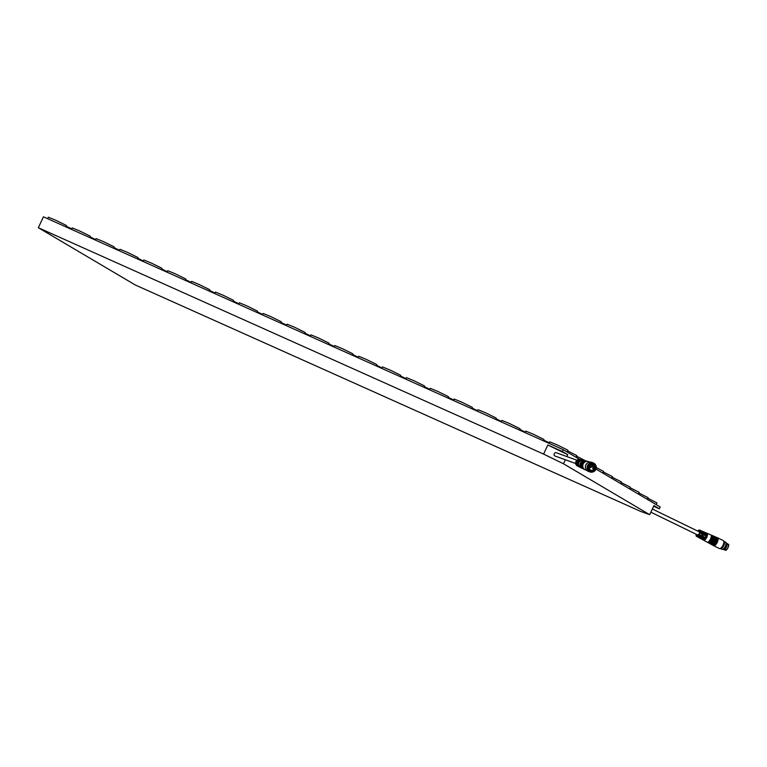<?xml version="1.0" encoding="UTF-8"?>
<svg xmlns="http://www.w3.org/2000/svg" width="767" height="767" viewBox="0 0 767 767"><rect width="100%" height="100%" fill="white"/><g stroke="black" fill="none" stroke-linecap="round" stroke-linejoin="round"><path stroke-width="1.15" d="M603.245 471.916L612.421 476.614L611.644 478.292M596.266 467.554L603.514 471.35L602.728 473.028M612.162 477.179L621.337 481.877L620.561 483.555M621.078 482.443L630.253 487.141L629.467 488.819M576.506 456.125L585.662 460.871M629.995 487.707L638.595 491.983L639.16 492.414L638.384 494.082M567.599 450.852L576.774 455.56L575.988 457.237M543.726 440.162L549.201 442.789M519.853 429.462L525.328 432.099M495.981 418.772L501.455 421.399M472.108 408.073L477.582 410.709M638.901 492.97L648.077 497.678L647.3 499.346M548.961 443.297L549.661 441.811L557.226 444.918L567.283 449.874L567.858 450.296L567.072 451.974M525.088 432.607L525.788 431.112L533.353 434.218L543.41 439.175L543.985 439.596L543.419 440.814M501.215 421.908L501.915 420.421L509.48 423.528L519.537 428.485L520.112 428.906L519.547 430.124M477.352 411.217L478.042 409.722L485.607 412.828L495.664 417.785L496.239 418.207L495.674 419.424M453.479 400.518L454.169 399.032L461.734 402.138L471.791 407.095L472.367 407.517L471.801 408.725M429.606 389.818L430.297 388.332L437.861 391.438L447.928 396.395L448.494 396.817L447.928 398.035M448.235 397.383L453.709 400.01M647.818 498.234L656.993 502.941L656.207 504.609M405.733 379.128L406.424 377.632L413.988 380.748L424.055 385.696L424.621 386.127L424.055 387.335M424.362 386.683L429.836 389.32M381.861 368.428L382.551 366.942L390.115 370.049L400.182 375.005L400.748 375.427L400.182 376.645M400.489 375.993L405.964 378.62M357.988 357.738L358.678 356.243L366.243 359.359L376.309 364.306L376.885 364.728L376.309 365.945M376.616 365.293L382.091 367.92M334.115 347.039L334.805 345.553L342.37 348.659L352.437 353.616L353.012 354.038L352.437 355.255M352.743 354.594L358.227 357.23M310.242 336.349L310.932 334.853L318.497 337.959L328.564 342.916L329.139 343.338L328.573 344.556M328.87 343.904L334.354 346.531M286.369 325.649L287.069 324.163L294.624 327.269L304.691 332.226L305.266 332.648L304.7 333.866M304.998 333.204L310.482 335.841M262.496 314.959L263.196 313.463L270.751 316.57L280.818 321.526L281.393 321.948L280.827 323.166M281.125 322.514L286.609 325.141M238.623 304.259L239.323 302.773L246.878 305.88L256.945 310.836L257.52 311.258L256.955 312.466M257.261 311.814L262.736 314.451M214.75 293.56L215.45 292.074L223.005 295.18L233.072 300.137L233.647 300.559L233.082 301.776M233.389 301.124L238.863 303.751M190.878 282.87L191.577 281.374L199.142 284.49L209.199 289.437L209.775 289.868L209.209 291.077M209.516 290.425L214.99 293.061M167.005 272.17L167.705 270.684L175.269 273.79L185.326 278.747L185.902 279.169L185.336 280.386M185.643 279.725L191.117 282.361M143.132 261.48L143.832 259.984L151.396 263.1L161.453 268.047L162.029 268.469L161.463 269.687M161.77 269.035L167.244 271.662M119.259 250.78L119.959 249.294L127.523 252.401L137.581 257.357L138.156 257.779L137.59 258.997M137.897 258.335L143.371 260.972M95.396 240.09L96.086 238.595L103.65 241.701L113.708 246.658L114.283 247.079L113.717 248.297M114.024 247.645L119.499 250.272M71.523 229.391L72.213 227.904L79.778 231.011L89.835 235.968L90.41 236.389L89.844 237.607M90.151 236.945L95.626 239.582M47.65 218.7L48.34 217.205L55.905 220.311L65.972 225.268L66.537 225.69L65.972 226.907M66.278 226.255L71.753 228.882M653.647 506.23L659.352 508.789L660.195 506.968L595.969 469.03M579.67 459.414L563.17 449.663L43.441 216.812L38.35 227.722L135.375 285.027L640.618 511.388L649.697 514.686L563.496 463.776L565.365 459.769M563.17 449.663L562.326 451.485L547.83 444.994L543.592 454.083L38.35 227.722M659.352 508.789L653.944 505.597L649.697 514.686M566.851 456.576L567.733 454.678L562.326 451.485M563.496 463.776L543.592 454.083M547.83 444.994L567.733 454.678M697.625 531.042L698.756 530.524A3.01 1.198 116 0 1 699.168 533.611A3.01 1.198 116 0 1 696.378 535.404L696.081 534.206M703.751 536.747L703.56 536.555A3.73 1.486 -64 0 1 700.846 538.712L698.258 537.293A3.586 1.429 116 0 1 697.903 536.775M704.576 537.044A3.777 1.505 116 0 1 701.815 539.239A3.777 1.505 116 0 1 701.45 538.731M700.118 534.973L699.84 534.752A3.528 1.409 -64 0 1 697.289 536.766L696.484 536.325A3.49 1.39 116 0 1 696.148 534.446M700.856 535.241A3.586 1.429 116 0 1 698.258 537.293M697.845 530.937A3.49 1.39 116 0 1 699.533 530.045A3.49 1.39 116 0 1 699.341 533.669A3.49 1.39 116 0 1 696.484 536.325M710.683 534.839A4.065 1.62 116 0 1 710.721 534.848A4.065 1.62 116 0 1 710.501 539.076A4.065 1.62 116 0 1 707.251 542.202A4.065 1.62 116 0 1 707.164 542.164L701.815 539.239M706.273 535.404L707.203 533.401A3.873 1.544 116 0 1 706.781 537.274A3.873 1.544 116 0 1 704.001 540.284L704.959 538.233M707.203 533.401L706.186 532.969A3.825 1.524 -64 0 1 705.765 536.785A3.825 1.524 -64 0 1 703.023 539.757L704.001 540.284M702.61 533.688L703.483 531.809A3.682 1.467 116 0 1 703.061 535.471A3.682 1.467 116 0 1 700.434 538.338L701.316 536.459M703.483 531.809L702.467 531.378A3.624 1.448 -64 0 1 702.045 534.982A3.624 1.448 -64 0 1 699.466 537.801L700.434 538.338M711.431 535.433A3.864 1.534 116 0 1 711.469 535.443A3.864 1.534 116 0 1 711.258 539.45A3.864 1.534 116 0 1 708.171 542.422A3.864 1.534 116 0 1 708.085 542.384A3.864 1.534 116 0 1 708.008 542.336M707.634 542.231A4.113 1.639 -64 0 0 707.97 542.605A4.113 1.639 -64 0 0 708.056 542.643A4.113 1.639 -64 0 0 711.345 539.479A4.113 1.639 -64 0 0 711.565 535.213A4.113 1.639 -64 0 0 711.536 535.203A4.113 1.639 -64 0 0 711.067 535.184M711.565 535.213L712.409 535.577A4.151 1.659 116 0 1 712.409 535.577A4.151 1.659 116 0 1 712.188 539.891A4.151 1.659 116 0 1 708.871 543.084A4.151 1.659 116 0 1 708.775 543.046A4.151 1.659 116 0 1 708.689 542.988M712.831 536.028L713.157 536.171A3.95 1.572 116 0 1 712.946 540.275A3.95 1.572 116 0 1 709.705 543.266L709.389 543.094M709.254 543.122A4.199 1.668 -64 0 0 709.58 543.487A4.199 1.668 -64 0 0 713.032 540.304A4.199 1.668 -64 0 0 713.262 535.941A4.199 1.668 -64 0 0 712.764 535.903M713.262 535.941L714.106 536.306A4.238 1.687 116 0 1 713.876 540.706A4.238 1.687 116 0 1 710.395 543.928L709.58 543.487M714.528 536.756L714.854 536.9A4.036 1.611 116 0 1 714.633 541.09A4.036 1.611 116 0 1 711.316 544.148L711.009 543.976M710.865 544.004A4.286 1.707 -64 0 0 711.201 544.369A4.286 1.707 -64 0 0 714.719 541.118A4.286 1.707 -64 0 0 714.949 536.67A4.286 1.707 -64 0 0 714.461 536.632M714.949 536.67L715.793 537.025A4.334 1.726 116 0 1 715.563 541.531A4.334 1.726 116 0 1 712.006 544.81L711.201 544.369M716.225 537.485L716.541 537.619A4.123 1.639 116 0 1 716.32 541.905A4.123 1.639 116 0 1 712.936 545.04L712.629 544.867M712.476 544.896A4.372 1.745 -64 0 0 712.811 545.26A4.372 1.745 -64 0 0 716.407 541.933A4.372 1.745 -64 0 0 716.646 537.389A4.372 1.745 -64 0 0 716.148 537.351M717.452 537.744A4.42 1.764 116 0 1 717.49 537.753A4.42 1.764 116 0 1 717.519 537.772A4.42 1.764 116 0 1 717.25 542.346A4.42 1.764 116 0 1 713.722 545.74A4.42 1.764 116 0 1 713.655 545.711A4.42 1.764 116 0 1 713.626 545.701L712.811 545.26M723.243 540.562A4.42 1.764 116 0 1 723.319 540.591A4.42 1.764 116 0 1 723.003 545.251A4.42 1.764 116 0 1 719.513 548.558A4.42 1.764 116 0 1 719.446 548.53A4.42 1.764 116 0 1 719.379 548.501M699.533 530.045L700.386 530.409A3.528 1.409 116 0 1 700.482 533.391L701.489 533.88A3.586 1.429 -64 0 0 701.402 530.85A3.586 1.429 -64 0 0 700.77 530.879M701.402 530.85L704.106 532.01A3.73 1.486 116 0 1 704.192 535.193L705.209 535.682A3.777 1.505 -64 0 0 705.122 532.451A3.777 1.505 -64 0 0 704.499 532.471M723.463 549.431A3.519 1.4 -64 0 0 723.655 549.575A3.519 1.4 -64 0 0 723.722 549.603A3.519 1.4 -64 0 0 726.512 546.9A3.519 1.4 -64 0 0 726.79 543.295A3.519 1.4 -64 0 0 726.732 543.257A3.519 1.4 -64 0 0 726.502 543.199M723.022 549.201A3.519 1.4 -64 0 0 723.243 549.373A3.519 1.4 -64 0 0 726.1 546.698A3.519 1.4 -64 0 0 726.311 543.055A3.519 1.4 -64 0 0 726.042 542.998M723.089 549.172A3.413 1.361 -64 0 0 723.195 549.239A3.413 1.361 -64 0 0 725.975 546.641A3.413 1.361 -64 0 0 726.186 543.103A3.413 1.361 -64 0 0 726.061 543.065M723.166 549.086A3.413 1.361 -64 0 0 723.463 548.999A3.413 1.361 -64 0 0 725.563 546.44A3.413 1.361 -64 0 0 726.157 543.467A3.413 1.361 -64 0 0 726.052 543.18M720.338 548.472A4.017 1.601 -64 0 0 720.539 548.616L722.025 549.345A4.017 1.601 -64 0 0 722.821 549.287A4.017 1.601 -64 0 0 725.294 546.277A4.017 1.601 -64 0 0 725.994 542.787A4.017 1.601 -64 0 0 725.544 542.116L724.048 541.397A4.017 1.601 -64 0 0 723.818 541.329M720.539 548.616A4.017 1.601 -64 0 0 723.799 545.558A4.017 1.601 -64 0 0 724.048 541.397M721.968 546.976A3.413 1.361 -64 0 0 723.08 545.232A3.413 1.361 -64 0 0 723.645 543.535M728.19 544.349C730.079 543.851 726.454 551.626 725.505 550.092M585.029 460.718A4.065 3.73 110 0 0 582.076 468.273L579.708 467.113A3.777 3.461 110 0 1 577.944 462.894L577.925 462.942M579.497 466.998A3.73 3.413 -70 0 1 577.532 462.75M579.277 466.902L578.126 466.336A3.586 3.289 110 0 1 576.439 462.367L576.429 462.415M577.915 466.211A3.528 3.241 -70 0 1 576.036 462.223M579.9 459.471A3.49 3.193 110 0 0 577.513 466.02M578.951 462.443A3.873 3.547 110 0 0 579.919 467.132L579.488 466.921A3.825 3.499 -70 0 1 582.652 460.133L583.131 460.248A3.873 3.547 110 0 0 583.121 460.248A3.873 3.547 110 0 0 578.951 462.443M580.907 459.711L581.386 459.826A3.682 3.375 110 0 0 578.337 466.355L577.906 466.144A3.624 3.327 -70 0 1 580.907 459.711L580.887 459.749M585.806 460.909A4.151 3.806 110 0 0 582.795 468.627L582.441 468.455A4.113 3.768 -70 0 1 582.441 468.455A4.113 3.768 -70 0 1 585.422 460.814M583.399 461.293A3.902 3.576 110 0 0 581.367 466.873M583.332 468.886A4.199 3.845 -70 0 1 586.199 461.005M586.582 461.101A4.238 3.883 110 0 0 583.697 469.068M584.118 461.485A3.988 3.662 110 0 0 582.048 467.189M584.051 469.241A4.286 3.931 -70 0 1 586.976 461.197M587.359 461.293A4.334 3.969 110 0 0 584.416 469.423M584.847 461.686A4.075 3.739 110 0 0 582.738 467.506M584.77 469.596A4.372 4.008 -70 0 1 587.752 461.389M589.813 462.079L588.337 461.542A4.42 4.046 110 0 0 584.953 469.692A4.42 4.046 110 0 0 584.962 469.701A4.42 4.046 110 0 0 585.317 469.845L586.793 470.382M584.837 460.67L582.652 460.133M580.322 459.577A3.528 3.241 110 0 0 576.669 460.862L577.081 461.005A3.586 3.289 -70 0 1 580.753 459.682M582.038 459.999A3.73 3.413 110 0 0 578.165 461.379L578.577 461.523A3.777 3.461 -70 0 1 582.46 460.095M582.671 461.101A3.816 3.499 110 0 0 580.686 466.557M588.03 462.654A4.42 4.046 110 0 0 585.796 468.8M590.657 470.133L589.737 470.181A3.365 3.078 110 0 0 589.852 470.19M592.038 464.188A3.365 3.078 110 0 0 591.951 464.121L592.613 464.754M590.83 470.181A2.857 2.617 110 0 0 594.454 468.608A2.857 2.617 110 0 0 593.016 464.898A2.857 2.617 110 0 0 590.83 470.181M593.831 467.563A0.805 0.738 110 0 0 592.814 468.004A0.805 0.738 110 0 0 593.217 469.049A0.805 0.738 110 0 0 593.831 467.563M593.121 465.272A0.805 0.738 110 0 0 592.105 465.713A0.805 0.738 110 0 0 592.508 466.758A0.805 0.738 110 0 0 593.121 465.272M590.935 466.154A0.805 0.738 110 0 0 589.919 466.595A0.805 0.738 110 0 0 590.322 467.64A0.805 0.738 110 0 0 590.935 466.154M576.822 460.19L556.257 452.731A1.755 1.611 110 0 0 554.215 453.68A1.755 1.611 110 0 0 555.059 456.029L575.624 463.498M590.254 471.619A4.42 4.046 110 0 0 595.758 469.394A4.42 4.046 110 0 0 593.984 463.613A4.42 4.046 110 0 0 588.471 465.847A4.42 4.046 110 0 0 590.254 471.619M593.984 463.508A4.516 4.142 -70 0 1 590.542 471.849A4.516 4.142 -70 0 1 588.27 465.991A4.516 4.142 -70 0 1 593.984 463.508M590.369 471.782A4.516 4.142 -70 0 1 587.925 465.866A4.516 4.142 -70 0 1 593.447 463.297M590.465 470.689A3.461 3.173 -70 0 1 593.112 464.294A3.461 3.173 -70 0 1 594.789 468.934A3.461 3.173 -70 0 1 590.465 470.689M590.446 471.206A3.969 3.634 -70 0 1 588.845 466.029A3.969 3.634 -70 0 1 593.792 464.025A3.969 3.634 -70 0 1 595.384 469.212A3.969 3.634 -70 0 1 590.446 471.206M592.853 471.945A4.823 4.42 -70 0 1 587.56 465.713A4.823 4.42 -70 0 1 595.46 464.764M590.935 470.229A3.461 3.173 -70 0 1 589.948 470.363A3.614 3.308 -70 0 0 590.772 470.171M589.986 471.964L588.318 471.369A4.823 4.42 -70 0 1 585.892 465.109A4.823 4.42 -70 0 1 591.606 462.309L593.274 462.913M585.547 467.774A4.516 4.142 -70 0 1 587.177 463.278M592.728 464.792A3.614 3.308 -70 0 0 592.22 464.121A3.461 3.173 -70 0 1 592.881 464.85M728.151 544.225A3.269 1.304 116 0 1 728.267 544.282A3.269 1.304 116 0 1 728.008 547.638A3.269 1.304 116 0 1 725.409 550.16A3.269 1.304 116 0 1 725.39 550.15M707.97 542.605L708.775 543.046M719.446 548.53L713.655 545.711M705.122 532.451L710.721 534.848M716.646 537.389L717.49 537.753M723.319 540.591L717.519 537.772M726.79 543.295L728.267 544.282C728.957 546.727 728.008 548.683 725.409 550.16L723.722 549.603M723.463 548.999L722.821 549.287M726.157 543.467L725.994 542.787M650.867 512.193L698.143 535.203M699.188 535.711L700.204 536.21M702.908 537.523L703.857 537.983M652.353 509L699.677 532.039M700.731 532.557L701.7 533.027M704.451 534.369L705.343 534.8M580.561 459.625L581.808 459.932M582.268 460.047L583.035 460.229M589.267 469.625L591.069 470.276M591.223 464.246L593.016 464.898"/></g></svg>
